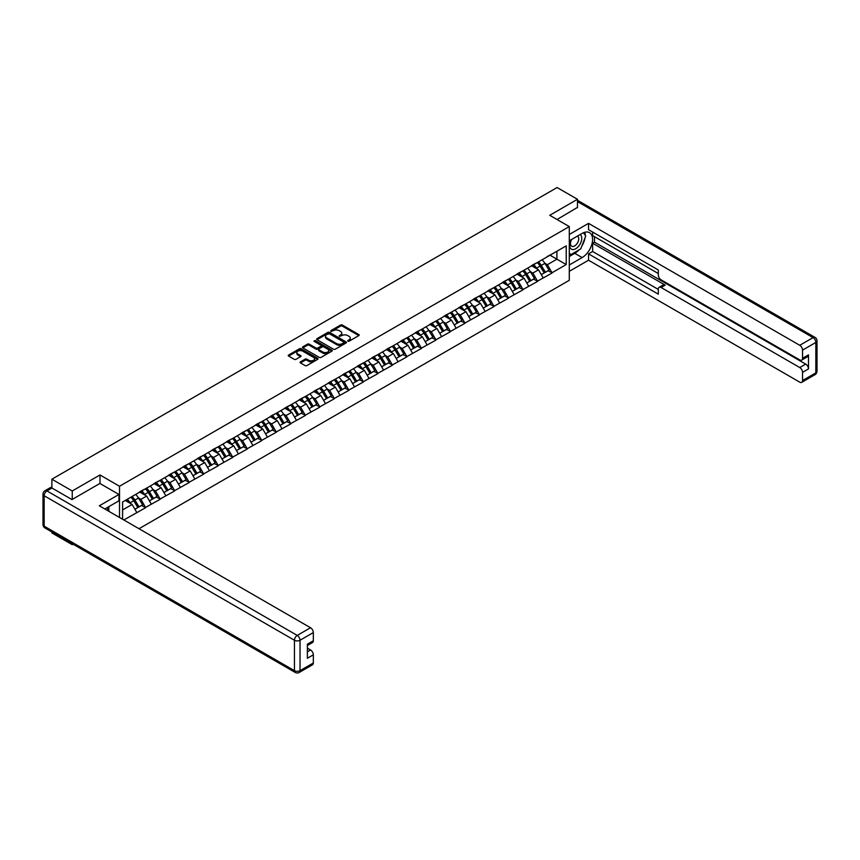 <?xml version="1.0" encoding="UTF-8"?>
<svg xmlns="http://www.w3.org/2000/svg" width="860" height="860" viewBox="0 0 860 860"><rect width="100%" height="100%" fill="white"/><g stroke="black" fill="none" stroke-linecap="round" stroke-linejoin="round"><path stroke-width="1.29" d="M347.827 341.205L349.106 341.205L358.803 335.604A1.29 0.742 0 0 0 359.179 335.077A1.29 0.742 0 0 0 358.803 334.551L342.366 325.058A1.29 0.742 0 0 0 340.538 325.058L330.842 330.659L330.842 331.401L333.368 330.67A4.128 2.387 0 0 1 339.216 330.67L340.582 331.465A4.128 2.387 0 0 1 341.796 333.153A4.128 2.387 0 0 1 340.582 334.841L339.334 336.303L341.861 335.572A4.128 2.387 0 0 1 347.709 335.572L349.085 336.367A4.128 2.387 0 0 1 350.289 338.055A4.128 2.387 0 0 1 349.085 339.743L347.827 341.205L347.827 340.463M300.452 361.856A1.29 0.742 0 0 0 300.065 362.382A1.29 0.742 0 0 0 300.452 362.909L305.063 365.575A1.29 0.742 0 0 0 306.891 365.575L317.662 359.351A1.29 0.742 0 0 0 318.039 358.824A1.29 0.742 0 0 0 317.662 358.298L301.226 348.805A1.29 0.742 0 0 0 299.398 348.805L288.616 355.029A1.29 0.742 0 0 0 288.24 355.556A1.29 0.742 0 0 0 288.616 356.083L294.195 359.297A1.29 0.742 0 0 0 296.023 359.297L300.635 356.642A1.29 0.742 0 0 0 301.011 356.115A1.29 0.742 0 0 0 300.635 355.588L297.872 353.987A3.451 2 0 0 1 296.861 352.579A3.451 2 0 0 1 298.99 350.74A3.451 2 0 0 1 302.752 351.17L313.577 357.416A3.451 2 0 0 1 314.588 358.824A3.451 2 0 0 1 312.459 360.673A3.451 2 0 0 1 308.686 360.243L306.891 359.2A1.29 0.742 0 0 0 305.063 359.2L300.452 361.856L300.452 362.909L305.063 360.275L305.063 359.2M99.986 474.967L72.251 490.974L51.879 479.213L557.097 187.534L577.468 199.294L549.744 215.301L569.288 226.578L119.519 486.255L99.986 474.967L99.986 483.513M333.465 349.181A1.29 0.742 0 0 0 335.292 349.181L346.064 342.957A1.29 0.742 0 0 0 346.44 342.43A1.29 0.742 0 0 0 346.064 341.904L329.627 332.411A1.29 0.742 0 0 0 327.8 332.411L317.028 338.636A1.29 0.742 0 0 0 316.641 339.162A1.29 0.742 0 0 0 317.028 339.689L333.465 349.181M314.233 341.398L331.852 351.17L321.092 357.373A1.29 0.742 0 0 1 319.264 357.373L302.827 347.892L307.439 345.247L307.439 344.172L302.827 346.827A1.29 0.742 0 0 0 302.44 347.365A1.29 0.742 0 0 0 302.827 347.892L302.827 346.827M307.439 345.247A1.29 0.742 0 0 1 309.256 345.247L309.256 344.172A1.29 0.742 0 0 0 307.439 344.172M309.256 344.172L315.932 348.02A1.29 0.742 0 0 0 317.759 348.02L320.812 346.257A1.29 0.742 0 0 0 321.188 345.72A1.29 0.742 0 0 0 320.812 345.193L313.879 341.194L315.147 340.452L331.863 350.106A1.29 0.742 0 0 1 332.239 350.633A1.29 0.742 0 0 1 331.863 351.16L331.863 350.106M119.519 517.462L119.519 486.255M139.008 528.717L569.288 280.296L569.288 226.578M130.935 497.177A8.815 5.085 -120 0 1 133.956 500.703L138.062 507.486L141.642 505.422L145.62 507.712L140.965 499.327L138.385 497.843M145.62 507.712L123.851 519.956M122.593 519.236L122.593 501.993L566.213 245.863L566.213 264.558L552.023 272.749L547.369 264.697L544.799 263.203M537.339 262.536A8.815 5.085 -120 0 1 540.36 266.062L544.466 272.846L548.046 270.782L552.023 272.749M552.023 273.072L537.511 281.134L532.856 273.072L530.276 271.588M522.826 270.921A8.815 5.085 -120 0 1 525.847 274.447L529.953 281.231L533.533 279.156L537.511 281.134M537.511 281.457L522.998 289.508L518.343 281.457L515.763 279.962M508.314 279.296A8.815 5.085 -120 0 1 511.334 282.822L515.441 289.605L519.021 287.541L522.998 289.508M522.998 289.831L508.486 297.893L503.831 289.831L501.251 288.347M493.801 287.681A8.815 5.085 -120 0 1 496.811 291.207L500.928 297.99L504.508 295.915L508.486 297.893M508.486 298.216L493.962 306.267L489.318 298.216L486.738 296.721M479.278 296.055A8.815 5.085 -120 0 1 482.299 299.581L486.405 306.364L489.996 304.3L493.962 306.267M493.962 306.59L479.45 314.652L474.795 306.59L472.226 305.106M464.765 304.44A8.815 5.085 -120 0 1 467.786 307.966L471.893 314.749L475.472 312.685L479.45 314.652M479.45 314.975L464.938 323.037L460.283 314.975L457.703 313.491M450.253 312.814A8.815 5.085 -120 0 1 453.274 316.34L457.38 323.123L460.96 321.06L464.938 323.037M464.938 323.349L450.425 331.412L445.77 323.349L443.19 321.866M435.74 321.199A8.815 5.085 -120 0 1 438.761 324.725L442.868 331.508L446.447 329.444L450.425 331.412M450.425 331.734L435.912 339.797L431.258 331.734L428.678 330.251M421.228 329.573A8.815 5.085 -120 0 1 424.238 333.099L428.355 339.883L431.935 337.819L435.912 339.797M435.912 340.119L421.389 348.171L416.745 340.119L414.165 338.625M406.715 337.958A8.815 5.085 -120 0 1 409.725 341.485L413.832 348.268L417.423 346.204L421.389 348.171M421.389 348.493L406.877 356.556L402.222 348.493L399.653 347.01M392.192 346.333A8.815 5.085 -120 0 1 395.213 349.859L399.319 356.653L402.91 354.578L406.877 356.556M406.877 356.879L392.364 364.93L387.709 356.879L385.14 355.384M377.68 354.718A8.815 5.085 -120 0 1 380.7 358.244L384.807 365.027L388.387 362.963L392.364 364.93M392.364 365.253L377.852 373.315L373.197 365.253L370.617 363.769M363.167 363.092A8.815 5.085 -120 0 1 366.188 366.629L370.294 373.412L373.874 371.337L377.852 373.315M377.852 373.638L363.339 381.69L358.685 373.638L356.104 372.144M348.655 371.477A8.815 5.085 -120 0 1 351.675 375.003L355.782 381.786L359.362 379.722L363.339 381.69M363.339 382.012L348.816 390.075L344.172 382.012L341.592 380.529M334.142 379.851A8.815 5.085 -120 0 1 337.152 383.388L341.269 390.171L344.849 388.096L348.816 390.075M348.816 390.397L334.303 398.449L329.66 390.397L327.079 388.903M319.619 388.236A8.815 5.085 -120 0 1 322.64 391.762L326.746 398.546L330.337 396.481L334.303 398.449M334.303 398.771L319.791 406.834L315.136 398.771L312.567 397.288M305.106 396.611A8.815 5.085 -120 0 1 308.127 400.147L312.234 406.93L315.813 404.856L319.791 406.834M319.791 407.156L305.279 415.208L300.624 407.156L298.044 405.662M290.594 404.995A8.815 5.085 -120 0 1 293.615 408.521L297.721 415.305L301.301 413.241L305.279 415.208M305.279 415.531L290.766 423.593L286.111 415.531L283.531 414.047M276.082 413.37A8.815 5.085 -120 0 1 279.102 416.906L283.209 423.69L286.788 421.615L290.766 423.593M290.766 423.915L276.254 431.967L271.599 423.915L269.019 422.421M261.569 421.755A8.815 5.085 -120 0 1 264.579 425.281L268.696 432.064L272.276 430L276.254 431.967M276.254 432.29L261.73 440.352L257.086 432.29L254.506 430.806M247.046 430.129A8.815 5.085 -120 0 1 250.066 433.666L254.173 440.449L257.763 438.374L261.73 440.352M261.73 440.675L247.218 448.726L242.563 440.675L239.994 439.18M232.533 438.514A8.815 5.085 -120 0 1 235.554 442.04L239.66 448.823L243.24 446.759L247.218 448.726M247.218 449.049L232.705 457.112L228.05 449.049L225.47 447.565M218.021 446.888A8.815 5.085 -120 0 1 221.041 450.425L225.148 457.208L228.728 455.133L232.705 457.112M232.705 457.434L218.193 465.486L213.538 457.434L210.958 455.94M203.508 455.273A8.815 5.085 -120 0 1 206.529 458.799L210.635 465.582L214.215 463.518L218.193 465.486M218.193 465.808L203.68 473.871L199.025 465.808L196.446 464.325M188.996 463.658A8.815 5.085 -120 0 1 192.006 467.184L196.123 473.967L199.703 471.893L203.68 473.871M203.68 474.193L189.157 482.245L184.513 474.193L181.933 472.699M174.483 472.033A8.815 5.085 -120 0 1 177.493 475.558L181.611 482.342L185.19 480.278L189.157 482.245M189.157 482.567L174.644 490.63L169.99 482.567L167.421 481.084M159.96 480.417A8.815 5.085 -120 0 1 162.981 483.943L167.087 490.727L170.678 488.663L174.644 490.63M174.644 490.952L160.132 499.004L155.477 490.952L152.908 489.469M145.448 488.792A8.815 5.085 -120 0 1 148.468 492.318L152.575 499.101L156.154 497.037L160.132 499.004M160.132 499.327L145.62 507.389M140.685 491.221L145.62 488.695M140.965 499.327L146.641 496.059L139.481 491.92M151.296 504.111L146.641 496.059M155.198 482.836L160.132 480.321M155.477 490.952L161.153 487.674L153.994 483.535M165.808 495.736L161.153 487.674M169.721 474.462L174.644 471.936M169.99 482.567L175.666 479.3L168.506 475.161M180.321 487.351L175.666 479.3M184.233 466.077L189.157 463.551M184.513 474.193L190.189 470.914L183.019 466.776M194.833 478.977L190.189 470.914M198.746 457.703L203.68 455.176M199.025 465.808L204.701 462.54L197.531 458.401M209.356 470.592L204.701 462.54M213.258 449.318L218.193 446.791M213.538 457.434L219.214 454.155L212.054 450.017M223.869 462.218L219.214 454.155M227.771 440.943L232.705 438.417M228.05 449.049L233.726 445.781L226.567 441.642M238.381 453.833L233.726 445.781M242.283 432.558L247.218 430.032M242.563 440.675L248.239 437.396L241.079 433.257M252.894 445.458L248.239 437.396M256.807 424.184L261.73 421.658M257.086 432.29L262.762 429.011L255.592 424.883M267.406 437.073L262.762 429.011M271.319 415.799L276.254 413.273M271.599 423.915L277.275 420.637L270.104 416.498M281.929 428.688L277.275 420.637M285.832 407.425L290.766 404.899M286.111 415.531L291.787 412.252L284.617 408.124M296.442 420.314L291.787 412.252M300.344 399.04L305.279 396.514M300.624 407.156L306.3 403.877L299.14 399.739M310.954 411.929L306.3 403.877M314.857 390.666L319.791 388.139M315.136 398.771L320.812 395.492L313.653 391.364M325.467 403.555L320.812 395.492M329.38 382.281L334.303 379.754M329.66 390.397L335.325 387.118L328.165 382.979M339.979 395.17L335.325 387.118M343.892 373.906L348.816 371.38M344.172 382.012L349.848 378.733L342.678 374.605M354.492 386.796L349.848 378.733M358.405 365.521L363.339 362.995M358.685 373.638L364.361 370.359L357.19 366.22M369.015 378.411L364.361 370.359M372.917 357.147L377.852 354.621M373.197 365.253L378.873 361.974L371.713 357.846M383.528 370.036L378.873 361.974M387.43 348.762L392.364 346.236M387.709 356.879L393.385 353.6L386.226 349.461M398.04 361.651L393.385 353.6M401.942 340.388L406.877 337.862M402.222 348.493L407.898 345.215L400.738 341.076M412.553 353.277L407.898 345.215M416.466 332.003L421.389 329.477M416.745 340.119L422.421 336.84L415.251 332.702M427.065 344.892L422.421 336.84M430.978 323.618L435.912 321.102M431.258 331.734L436.934 328.456L429.763 324.317M441.588 336.518L436.934 328.456M445.491 315.244L450.425 312.717M445.77 323.349L451.446 320.081L444.287 315.942M456.101 328.133L451.446 320.081M460.003 306.859L464.938 304.343M460.283 314.975L465.959 311.696L458.799 307.558M470.613 319.759L465.959 311.696M474.516 298.485L479.45 295.958M474.795 306.59L480.471 303.322L473.312 299.183M485.126 311.374L480.471 303.322M489.039 290.099L493.962 287.584M489.318 298.216L494.994 294.937L487.824 290.798M499.638 303L494.994 294.937M503.551 281.725L508.486 279.199M503.831 289.831L509.507 286.563L502.337 282.424M514.151 294.614L509.507 286.563M518.064 273.34L522.998 270.814M518.343 281.457L524.019 278.178L516.849 274.039M528.674 286.24L524.019 278.178M532.577 264.966L537.511 262.44M532.856 273.072L538.532 269.803L531.372 265.665M543.187 277.855L538.532 269.803M547.089 256.581L552.023 254.055M547.369 264.697L556.904 259.193L556.904 251.238L566.213 245.863M550.024 255.216L566.213 264.558M577.468 207.733L577.468 199.294M72.251 543.724L72.251 544.692L51.879 532.931L51.879 531.953M72.251 490.974L72.251 499.413M51.879 479.213L51.879 487.975M72.251 544.692L73.1 544.208M122.593 509.937L132.128 504.433L125.237 500.456M136.783 512.495L132.128 504.433M348.182 341.334L349.085 340.818A4.128 2.387 0 0 0 350.289 339.13L350.289 338.055M341.796 333.153L341.796 334.228A4.128 2.387 0 0 1 340.582 335.916L339.689 336.432M358.803 334.551L358.803 335.604L342.366 326.133A1.29 0.742 0 0 0 340.538 326.133L331.197 331.519M346.064 341.904L346.064 342.957L329.627 333.487A1.29 0.742 0 0 0 327.8 333.487L317.039 339.7L317.028 338.636M343.785 342.796L343.785 342.065L329.348 333.734L326.746 334.497A4.128 2.387 0 0 0 325.542 336.185A4.128 2.387 0 0 0 326.746 337.873L336.615 343.559A4.128 2.387 0 0 0 342.463 343.559L343.785 342.796L343.785 343.871L344.043 342.43M325.542 336.185L325.542 337.26A4.128 2.387 0 0 0 326.746 338.947L326.746 337.873M343.785 343.871L342.463 344.634A4.128 2.387 0 0 1 336.615 344.634L326.746 338.947M309.256 345.247L315.932 349.096A1.29 0.742 0 0 0 317.759 349.096L320.812 347.322A1.29 0.742 0 0 0 321.188 346.795L321.188 345.72M322.844 352.009A3.451 2 0 0 0 326.606 352.45A3.451 2 0 0 0 328.746 350.6A3.451 2 0 0 0 327.735 349.192L323.919 346.988A1.29 0.742 0 0 0 322.091 346.988L319.028 348.752A1.29 0.742 0 0 0 318.651 349.289A1.29 0.742 0 0 0 319.028 349.816L322.844 352.009L322.844 353.084A3.451 2 0 0 0 326.606 353.524A3.451 2 0 0 0 328.746 351.675L328.746 350.6M318.651 349.289L318.651 350.353A1.29 0.742 0 0 0 319.028 350.891L319.028 349.816M322.844 353.084L319.028 350.891M314.588 358.824L314.588 359.899A3.451 2 0 0 1 312.459 361.748A3.451 2 0 0 1 308.686 361.308L306.891 360.275A1.29 0.742 0 0 0 305.063 360.275M296.861 352.579L296.861 353.654A3.451 2 0 0 0 297.872 355.062L297.872 353.987M300.635 355.588L300.635 356.642L297.872 355.062M317.662 358.298L317.662 359.351L301.226 349.88A1.29 0.742 0 0 0 299.398 349.88L288.637 356.094L288.616 355.029M542.069 259.806A10.793 6.224 60 0 1 544.896 263.364L541.306 265.428A10.793 6.224 -120 0 0 538.478 261.881M541.306 265.428L545.423 272.222L549.002 270.147L544.896 263.364M544.466 272.846L545.423 272.222M548.046 270.782L549.002 270.147M532.308 265.116A8.815 5.085 60 0 1 534.748 267.611M533.694 264.644A10.793 6.224 60 0 1 536.522 268.202L536.919 268.868M541.338 274.652L544.208 272.921L540.101 266.127A10.793 6.224 -120 0 0 537.274 262.579M544.208 272.921L541.306 274.598M527.545 268.191A10.793 6.224 60 0 1 530.373 271.749L526.793 273.813A10.793 6.224 -120 0 0 523.966 270.255M526.793 273.813L530.899 280.596L534.49 278.533L530.373 271.749M529.953 281.231L530.899 280.596M533.533 279.156L534.49 278.533M517.795 273.501A8.815 5.085 60 0 1 520.236 275.995M519.171 273.028A10.793 6.224 60 0 1 521.998 276.576L522.407 277.253M526.825 283.037L529.696 281.295L525.589 274.512A10.793 6.224 -120 0 0 522.762 270.954M529.696 281.295L526.782 282.972M513.033 276.565A10.793 6.224 60 0 1 515.86 280.123L512.28 282.198A10.793 6.224 -120 0 0 509.453 278.64M512.28 282.198L516.387 288.981L519.967 286.907L515.86 280.123M515.441 289.605L516.387 288.981M519.021 287.541L519.967 286.907M503.283 281.876A8.815 5.085 60 0 1 505.712 284.37M504.659 281.403A10.793 6.224 60 0 1 507.486 284.961L507.894 285.627M512.313 291.411L515.183 289.68L511.066 282.886A10.793 6.224 -120 0 0 508.238 279.339M515.183 289.68L512.27 291.357M498.52 284.95A10.793 6.224 60 0 1 501.348 288.508L497.768 290.572A10.793 6.224 -120 0 0 494.941 287.014M497.768 290.572L501.875 297.356L505.454 295.292L501.348 288.508M500.928 297.99L501.875 297.356M504.508 295.915L505.454 295.292M488.77 290.261A8.815 5.085 60 0 1 491.2 292.755M490.146 289.788A10.793 6.224 60 0 1 492.973 293.335L493.382 294.012M497.789 299.796L500.671 298.054L496.553 291.271A10.793 6.224 -120 0 0 493.726 287.713M500.671 298.054L497.757 299.731M484.008 293.325A10.793 6.224 60 0 1 486.835 296.883L483.255 298.958A10.793 6.224 -120 0 0 480.428 295.399M483.255 298.958L487.362 305.741L490.942 303.666L486.835 296.883M486.405 306.364L487.362 305.741M489.996 304.3L490.942 303.666M474.258 298.635A8.815 5.085 60 0 1 476.687 301.129M475.634 298.162A10.793 6.224 60 0 1 478.461 301.72L478.869 302.387M483.277 308.17L486.147 306.44L482.041 299.656A10.793 6.224 -120 0 0 479.213 296.098M486.147 306.44L483.245 308.116M469.495 301.709A10.793 6.224 60 0 1 472.323 305.268L468.732 307.332A10.793 6.224 -120 0 0 465.905 303.773M468.732 307.332L472.849 314.115L476.429 312.051L472.323 305.268M471.893 314.749L472.849 314.115M475.472 312.685L476.429 312.051M459.745 307.02A8.815 5.085 60 0 1 462.175 309.514M461.121 306.547A10.793 6.224 60 0 1 463.948 310.094L464.346 310.772M468.764 316.555L471.635 314.814L467.528 308.031A10.793 6.224 -120 0 0 464.701 304.472M471.635 314.814L468.732 316.491M571.212 239.703A8.557 4.934 120 0 0 572.685 249.583A8.557 4.934 120 0 0 580.403 243.466A8.557 4.934 120 0 0 580.199 234.522M571.696 239.424A5.859 3.376 120 0 0 571.674 246.218A5.859 3.376 120 0 0 572.534 246.487A5.859 3.376 120 0 0 577.888 242.165A5.859 3.376 120 0 0 577.533 236.081A5.859 3.376 120 0 0 577.511 236.07M583.456 232.727L585.746 235.984L580.726 248.927L570.685 254.732L569.288 252.743M569.288 253.926L570.685 254.732M107.038 507.69L109.188 511.496M569.288 240.822L582.123 233.404A14.803 8.546 120 0 1 589.519 232.673A14.803 8.546 120 0 1 591.798 244.53A14.803 8.546 120 0 1 582.123 257.581L569.288 264.988M569.288 271.33L588.541 260.214L588.541 253.872L658.319 294.163L658.319 289.111A3.945 2.279 -120 0 1 659.147 287.304A3.945 2.279 -120 0 1 661.114 287.498L799.746 367.532L805.702 364.102A3.945 2.279 60 0 1 808.497 368.929L808.497 354.858A3.945 2.279 60 0 1 807.68 356.663L801.724 360.103A3.945 2.279 -120 0 0 802.541 358.298L802.541 350.127A3.945 2.279 -120 0 0 799.746 345.301L813.055 337.614L577.468 201.605M594.496 236.683L594.496 242.165L592.637 243.24L592.637 251.507L588.541 253.872M592.637 232.06L592.637 235.608L658.319 273.534M801.724 360.103A3.945 2.279 -120 0 1 799.746 359.91L661.114 279.865A3.945 2.279 -120 0 1 658.319 275.039L658.319 269.986L588.541 229.695L588.541 223.363L799.746 345.301M569.288 234.479L588.541 223.363M588.541 260.214L799.746 382.152A3.945 2.279 -120 0 0 801.724 382.345A3.945 2.279 -120 0 0 802.541 380.539L802.541 372.369A3.945 2.279 -120 0 0 799.746 367.532M577.468 207.41L557.043 219.515M592.637 243.24L665.21 285.133L661.114 287.498M594.496 242.165L805.702 364.102M592.637 251.507L658.319 289.433M659.147 287.304L663.232 284.94A3.945 2.279 60 0 1 665.21 285.133M569.288 256.506L574.77 253.334A14.803 8.546 120 0 0 578.877 250.002M581.812 246.121A14.803 8.546 120 0 0 585.004 237.908M585.241 235.264A14.803 8.546 120 0 0 584.875 232.243M569.288 254.786L570.029 254.356M51.976 488.029L46.945 490.92A3.945 2.279 -120 0 0 44.978 490.727L49.998 487.824A3.945 2.279 60 0 1 51.976 488.029L71.971 499.574L99.889 483.46L118.959 494.468L118.959 500.81L105.748 508.432A14.803 8.546 120 0 0 104.856 508.991M118.959 494.468L99.33 505.809L310.535 627.746A3.945 2.279 60 0 1 313.33 632.573L313.33 640.743A3.945 2.279 60 0 1 312.513 642.549L307.375 645.516M108.822 510.227L108.822 506.669M307.375 651.805L310.535 649.977A3.945 2.279 60 0 1 313.33 654.815L313.33 662.985A3.945 2.279 60 0 1 312.513 664.791L299.205 672.466A3.945 2.279 -120 0 0 300.022 670.66L313.33 662.985M313.33 640.743L307.375 644.183L307.375 658.255L313.33 654.815M310.535 649.977L307.375 648.15M454.972 310.084A10.793 6.224 60 0 1 457.8 313.642L454.22 315.717A10.793 6.224 -120 0 0 451.392 312.159M454.22 315.717L458.326 322.5L461.917 320.425L457.8 313.642M457.38 323.123L458.326 322.5M460.96 321.06L461.917 320.425M445.222 315.394A8.815 5.085 60 0 1 447.662 317.888M446.598 314.921A10.793 6.224 60 0 1 449.436 318.479L449.834 319.146M454.252 324.94L457.122 323.199L453.016 316.415A10.793 6.224 -120 0 0 450.188 312.857M457.122 323.199L454.22 324.876M440.46 318.469A10.793 6.224 60 0 1 443.287 322.027L439.707 324.091A10.793 6.224 -120 0 0 436.88 320.533M439.707 324.091L443.814 330.874L447.393 328.81L443.287 322.027M442.868 331.508L443.814 330.874M446.447 329.444L447.393 328.81M430.709 323.779A8.815 5.085 60 0 1 433.139 326.273M432.085 323.306A10.793 6.224 60 0 1 434.913 326.854L435.321 327.531M439.739 333.315L442.61 331.573L438.503 324.79A10.793 6.224 -120 0 0 435.676 321.231M442.61 331.573L439.696 333.25M425.947 326.854A10.793 6.224 60 0 1 428.774 330.401L425.195 332.476A10.793 6.224 -120 0 0 422.367 328.918M425.195 332.476L429.301 339.259L432.881 337.185L428.774 330.401M428.355 339.883L429.301 339.259M431.935 337.819L432.881 337.185M416.197 332.154A8.815 5.085 60 0 1 418.627 334.647M417.573 331.68A10.793 6.224 60 0 1 420.4 335.239L420.809 335.905M425.227 341.7L428.097 339.958L423.98 333.175A10.793 6.224 -120 0 0 421.153 329.616M428.097 339.958L425.184 341.635M411.435 335.228A10.793 6.224 60 0 1 414.262 338.786L410.682 340.85A10.793 6.224 -120 0 0 407.855 337.292M410.682 340.85L414.789 347.633L418.368 345.569L414.262 338.786M413.832 348.268L414.789 347.633M417.423 346.204L418.368 345.569M401.685 340.538A8.815 5.085 60 0 1 404.114 343.033M403.06 340.065A10.793 6.224 60 0 1 405.888 343.624L406.296 344.29M410.704 350.074L413.574 348.332L409.467 341.549A10.793 6.224 -120 0 0 406.64 337.991M413.574 348.332L410.671 350.009M396.922 343.613A10.793 6.224 60 0 1 399.75 347.16L396.17 349.235A10.793 6.224 -120 0 0 393.332 345.677M396.17 349.235L400.276 356.019L403.856 353.944L399.75 347.16M399.319 356.653L400.276 356.019M402.91 354.578L403.856 353.944M387.172 348.913A8.815 5.085 60 0 1 389.601 351.407M388.548 348.44A10.793 6.224 60 0 1 391.375 351.998L391.773 352.664M396.191 358.459L399.062 356.717L394.955 349.934A10.793 6.224 -120 0 0 392.128 346.376M399.062 356.717L396.159 358.394M382.41 351.987A10.793 6.224 60 0 1 385.237 355.546L381.646 357.61A10.793 6.224 -120 0 0 378.819 354.051M381.646 357.61L385.764 364.393L389.344 362.329L385.237 355.546M384.807 365.027L385.764 364.393M388.387 362.963L389.344 362.329M372.649 357.298A8.815 5.085 60 0 1 375.089 359.792M374.035 356.825A10.793 6.224 60 0 1 376.863 360.383L377.26 361.05M381.679 366.833L384.549 365.091L380.442 358.308A10.793 6.224 -120 0 0 377.615 354.75M384.549 365.091L381.646 366.769M367.887 360.372A10.793 6.224 60 0 1 370.714 363.92L367.134 365.994A10.793 6.224 -120 0 0 364.307 362.436M367.134 365.994L371.24 372.778L374.831 370.703L370.714 363.92M370.294 373.412L371.24 372.778M373.874 371.337L374.831 370.703M358.136 365.672A8.815 5.085 60 0 1 360.566 368.166M359.512 365.199A10.793 6.224 60 0 1 362.339 368.757L362.748 369.424M367.166 375.218L370.036 373.476L365.93 366.693A10.793 6.224 -120 0 0 363.103 363.135M370.036 373.476L367.123 375.154M353.374 368.746A10.793 6.224 60 0 1 356.201 372.305L352.621 374.369A10.793 6.224 -120 0 0 349.794 370.821M352.621 374.369L356.728 381.152L360.308 379.088L356.201 372.305M355.782 381.786L356.728 381.152M359.362 379.722L360.308 379.088M343.624 374.057A8.815 5.085 60 0 1 346.053 376.551M345 373.584A10.793 6.224 60 0 1 347.827 377.142L348.236 377.809M352.654 383.592L355.524 381.851L351.407 375.067A10.793 6.224 -120 0 0 348.579 371.509M355.524 381.851L352.611 383.528M338.862 377.131A10.793 6.224 60 0 1 341.689 380.679L338.109 382.754A10.793 6.224 -120 0 0 335.282 379.195M338.109 382.754L342.215 389.537L345.795 387.462L341.689 380.679M341.269 390.171L342.215 389.537M344.849 388.096L345.795 387.462M329.111 382.431A8.815 5.085 60 0 1 331.541 384.925M330.487 381.958A10.793 6.224 60 0 1 333.315 385.517L333.723 386.183M338.13 391.977L341.001 390.236L336.894 383.452A10.793 6.224 -120 0 0 334.067 379.894M341.001 390.236L338.098 391.913M324.349 385.506A10.793 6.224 60 0 1 327.176 389.064L323.596 391.128A10.793 6.224 -120 0 0 320.769 387.581M323.596 391.128L327.703 397.911L331.283 395.847L327.176 389.064M326.746 398.546L327.703 397.911M330.337 396.481L331.283 395.847M314.599 390.816A8.815 5.085 60 0 1 317.028 393.31M315.975 390.343A10.793 6.224 60 0 1 318.802 393.901L319.21 394.568M323.618 400.351L326.488 398.61L322.382 391.827A10.793 6.224 -120 0 0 319.554 388.279M326.488 398.61L323.586 400.287M309.837 393.891A10.793 6.224 60 0 1 312.664 397.438L309.073 399.513A10.793 6.224 -120 0 0 306.246 395.955M309.073 399.513L313.19 406.296L316.77 404.232L312.664 397.438M312.234 406.93L313.19 406.296M315.813 404.856L316.77 404.232M300.086 399.19A8.815 5.085 60 0 1 302.516 401.685M301.462 398.717A10.793 6.224 60 0 1 304.289 402.276L304.687 402.942M309.106 408.737L311.976 406.995L307.869 400.212A10.793 6.224 -120 0 0 305.042 396.654M311.976 406.995L309.073 408.672M295.313 402.265A10.793 6.224 60 0 1 298.14 405.823L294.561 407.887A10.793 6.224 -120 0 0 291.733 404.34M294.561 407.887L298.667 414.671L302.258 412.606L298.14 405.823M297.721 415.305L298.667 414.671M301.301 413.241L302.258 412.606M285.563 407.575A8.815 5.085 60 0 1 288.003 410.069M286.939 407.102A10.793 6.224 60 0 1 289.766 410.661L290.175 411.327M294.593 417.111L297.463 415.369L293.357 408.586A10.793 6.224 -120 0 0 290.529 405.038M297.463 415.369L294.55 417.057M280.801 410.65A10.793 6.224 60 0 1 283.628 414.208L280.048 416.272A10.793 6.224 -120 0 0 277.221 412.714M280.048 416.272L284.155 423.055L287.735 420.991L283.628 414.208M283.209 423.69L284.155 423.055M286.788 421.615L287.735 420.991M271.05 415.95A8.815 5.085 60 0 1 273.48 418.444M272.426 415.477A10.793 6.224 60 0 1 275.254 419.035L275.662 419.702M280.081 425.496L282.951 423.754L278.844 416.971A10.793 6.224 -120 0 0 276.006 413.413M282.951 423.754L280.037 425.431M266.288 419.024A10.793 6.224 60 0 1 269.115 422.582L265.536 424.646A10.793 6.224 -120 0 0 262.708 421.099M265.536 424.646L269.642 431.43L273.222 429.366L269.115 422.582M268.696 432.064L269.642 431.43M272.276 430L273.222 429.366M256.538 424.335A8.815 5.085 60 0 1 258.967 426.829M257.914 423.862A10.793 6.224 60 0 1 260.741 427.42L261.15 428.087M265.557 433.87L268.438 432.128L264.321 425.345A10.793 6.224 -120 0 0 261.494 421.798M268.438 432.128L265.525 433.816M251.776 427.409A10.793 6.224 60 0 1 254.603 430.967L251.023 433.031A10.793 6.224 -120 0 0 248.196 429.473M251.023 433.031L255.13 439.815L258.709 437.751L254.603 430.967M254.173 440.449L255.13 439.815M257.763 438.374L258.709 437.751M242.025 432.72A8.815 5.085 60 0 1 244.455 435.214M243.401 432.247A10.793 6.224 60 0 1 246.229 435.794L246.637 436.471M251.045 442.255L253.915 440.513L249.808 433.73A10.793 6.224 -120 0 0 246.981 430.172M253.915 440.513L251.012 442.19M237.263 435.784A10.793 6.224 60 0 1 240.09 439.342L236.5 441.406A10.793 6.224 -120 0 0 233.673 437.858M236.5 441.406L240.617 448.2L244.197 446.125L240.09 439.342M239.66 448.823L240.617 448.2M243.24 446.759L244.197 446.125M227.513 441.094A8.815 5.085 60 0 1 229.942 443.588M228.889 440.621A10.793 6.224 60 0 1 231.716 444.179L232.114 444.846M236.532 450.629L239.402 448.888L235.296 442.104A10.793 6.224 -120 0 0 232.469 438.557M239.402 448.888L236.5 450.575M222.74 444.168A10.793 6.224 60 0 1 225.567 447.727L221.987 449.791A10.793 6.224 -120 0 0 219.16 446.233M221.987 449.791L226.094 456.574L229.684 454.51L225.567 447.727M225.148 457.208L226.094 456.574M228.728 455.133L229.684 454.51M212.99 449.479A8.815 5.085 60 0 1 215.43 451.973M214.376 449.006A10.793 6.224 60 0 1 217.204 452.553L217.601 453.231M222.02 459.014L224.89 457.273L220.783 450.489A10.793 6.224 -120 0 0 217.956 446.931M224.89 457.273L221.987 458.95M208.227 452.543A10.793 6.224 60 0 1 211.055 456.101L207.475 458.176A10.793 6.224 -120 0 0 204.648 454.617M207.475 458.176L211.581 464.959L215.172 462.884L211.055 456.101M210.635 465.582L211.581 464.959M214.215 463.518L215.172 462.884M198.477 457.853A8.815 5.085 60 0 1 200.907 460.347M199.853 457.38A10.793 6.224 60 0 1 202.68 460.938L203.089 461.605M207.507 467.388L210.377 465.658L206.271 458.864A10.793 6.224 -120 0 0 203.444 455.316M210.377 465.658L207.464 467.335M193.715 460.928A10.793 6.224 60 0 1 196.542 464.486L192.963 466.55A10.793 6.224 -120 0 0 190.135 462.992M192.963 466.55L197.069 473.333L200.649 471.269L196.542 464.486M196.123 473.967L197.069 473.333M199.703 471.893L200.649 471.269M183.965 466.238A8.815 5.085 60 0 1 186.394 468.732M185.341 465.765A10.793 6.224 60 0 1 188.168 469.313L188.576 469.99M192.995 475.773L195.865 474.032L191.748 467.249A10.793 6.224 -120 0 0 188.921 463.69M195.865 474.032L192.952 475.709M179.202 469.302A10.793 6.224 60 0 1 182.03 472.86L178.45 474.935A10.793 6.224 -120 0 0 175.623 471.377M178.45 474.935L182.556 481.718L186.136 479.643L182.03 472.86M181.611 482.342L182.556 481.718M185.19 480.278L186.136 479.643M169.452 474.612A8.815 5.085 60 0 1 171.882 477.106M170.828 474.139A10.793 6.224 60 0 1 173.655 477.698L174.064 478.364M178.471 484.148L181.342 482.417L177.235 475.634A10.793 6.224 -120 0 0 174.408 472.075M181.342 482.417L178.439 484.094M164.69 477.687A10.793 6.224 60 0 1 167.517 481.245L163.938 483.309A10.793 6.224 -120 0 0 161.1 479.751M163.938 483.309L168.044 490.092L171.624 488.029L167.517 481.245M167.087 490.727L168.044 490.092M170.678 488.663L171.624 488.029M154.94 482.998A8.815 5.085 60 0 1 157.369 485.491M156.316 482.524A10.793 6.224 60 0 1 159.143 486.072L159.541 486.749M163.959 492.533L166.829 490.791L162.723 484.008A10.793 6.224 -120 0 0 159.895 480.45M166.829 490.791L163.927 492.468M150.177 486.061A10.793 6.224 60 0 1 153.005 489.619L149.414 491.694A10.793 6.224 -120 0 0 146.587 488.136M149.414 491.694L153.531 498.477L157.111 496.403L153.005 489.619M152.575 499.101L153.531 498.477M156.154 497.037L157.111 496.403M140.416 491.372A8.815 5.085 60 0 1 142.857 493.866M141.803 490.899A10.793 6.224 60 0 1 144.63 494.457L145.028 495.123M149.447 500.918L152.317 499.176L148.21 492.393A10.793 6.224 -120 0 0 145.383 488.835M152.317 499.176L149.414 500.853M135.654 494.446A10.793 6.224 60 0 1 138.481 498.004L134.902 500.068A10.793 6.224 -120 0 0 132.075 496.51M134.902 500.068L139.008 506.852L142.599 504.788L138.481 498.004M138.062 507.486L139.008 506.852M141.642 505.422L142.599 504.788M126.141 499.94A8.815 5.085 60 0 1 128.333 502.251M127.28 499.284A10.793 6.224 60 0 1 130.107 502.831L130.516 503.508M134.934 509.292L137.804 507.55L133.698 500.767A10.793 6.224 -120 0 0 130.87 497.209M137.804 507.55L134.891 509.227M349.085 340.818L349.085 339.743M339.334 336.303L339.334 335.561M340.582 335.916L340.582 334.841M330.842 331.401L330.842 330.659M340.538 326.133L340.538 325.058M342.366 326.133L342.366 325.058M327.8 333.487L327.8 332.411M329.627 333.487L329.627 332.411M336.615 344.634L336.615 343.559M342.463 344.634L342.463 343.559M315.932 349.096L315.932 348.02M317.759 349.096L317.759 348.02M320.812 347.322L320.812 346.257M315.147 341.527L315.147 340.452M306.891 360.275L306.891 359.2M308.686 361.308L308.686 360.243M299.398 349.88L299.398 348.805M301.226 349.88L301.226 348.805M540.101 266.127L536.522 268.202M525.589 274.512L521.998 276.576M511.066 282.886L507.486 284.961M496.553 291.271L492.973 293.335M482.041 299.656L478.461 301.72M467.528 308.031L463.948 310.094M802.541 358.298L808.497 354.858M808.497 368.929L802.541 372.369M802.541 380.539L815.839 372.853L815.839 342.452L802.541 350.127M574.77 253.334L582.123 257.581M815.839 372.853A3.945 2.279 60 0 1 815.022 374.659A3.945 3.945 0 0 0 817 371.24A3.945 2.279 180 0 1 815.839 372.853M815.839 342.452A3.945 2.279 0 0 0 817 340.839A3.945 3.945 0 0 0 815.022 337.421A3.945 2.279 -60 0 0 813.055 337.614A3.945 2.279 60 0 1 815.839 342.452M44.978 490.727A3.945 3.945 0 0 0 43 494.145A3.945 2.279 180 0 0 44.161 495.758A3.945 2.279 -60 0 1 46.945 490.92L297.227 635.422A3.945 2.279 -60 0 0 294.442 640.259L44.161 495.758L44.161 526.159L294.442 670.66L294.442 640.259A3.945 2.279 0 0 0 300.022 640.259L300.022 670.66A3.945 2.279 180 0 1 294.442 670.66A3.945 2.279 -60 0 0 295.26 672.466A3.945 3.945 0 0 0 299.205 672.466M313.33 632.573L300.022 640.259A3.945 2.279 -120 0 0 297.227 635.422L310.535 627.746M44.978 527.976A3.945 2.279 -60 0 1 44.161 526.159A3.945 2.279 0 0 1 43 524.557A3.945 3.945 0 0 0 44.978 527.976L295.26 672.466M453.016 316.415L449.436 318.479M438.503 324.79L434.913 326.854M423.98 333.175L420.4 335.239M409.467 341.549L405.888 343.624M394.955 349.934L391.375 351.998M380.442 358.308L376.863 360.383M365.93 366.693L362.339 368.757M351.407 375.067L347.827 377.142M336.894 383.452L333.315 385.517M322.382 391.827L318.802 393.901M307.869 400.212L304.289 402.276M293.357 408.586L289.766 410.661M278.844 416.971L275.254 419.035M264.321 425.345L260.741 427.42M249.808 433.73L246.229 435.794M235.296 442.104L231.716 444.179M220.783 450.489L217.204 452.553M206.271 458.864L202.68 460.938M191.748 467.249L188.168 469.313M177.235 475.634L173.655 477.698M162.723 484.008L159.143 486.072M148.21 492.393L144.63 494.457M133.698 500.767L130.107 502.831M51.879 486.878L50.525 487.652M801.724 382.345L815.022 374.659M817 371.24L817 340.839M577.468 200.273L815.022 337.421M43 494.145L43 524.557"/></g></svg>
